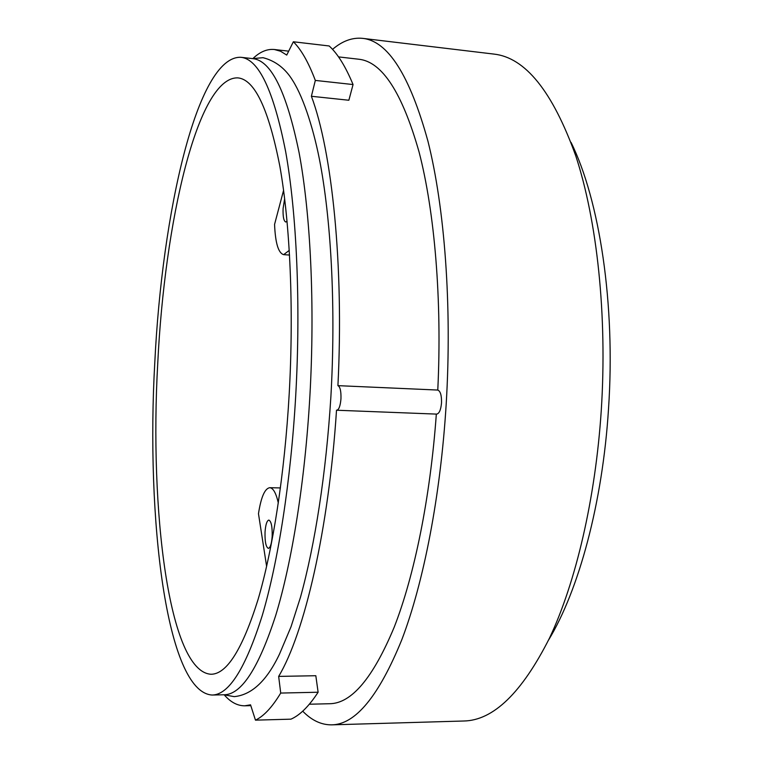 <?xml version="1.0" encoding="UTF-8"?>
<svg xmlns="http://www.w3.org/2000/svg" width="763" height="763" viewBox="0 0 763 763"><rect width="100%" height="100%" fill="white"/><g stroke="black" fill="none" stroke-linecap="round" stroke-linejoin="round"><path stroke-width="1.14" d="M571.048 142.404C599.508 200.03 615.627 304.151 608.512 408.901C602.598 503.113 578.726 590.381 548.607 639.976M224.303 694.94C230.655 702.227 237.474 705.842 244.761 705.804L250.55 704.821L255.462 720.148L290.932 719.166C299.888 715.284 308.939 706.3 318.114 692.232L315.825 675.722L278.657 676.399C304.408 633.538 328.739 529.961 336.512 410.189L336.788 410.236C338.963 409.683 340.355 405.849 340.966 398.744C341.166 391.104 340.145 386.736 337.923 385.649L437.781 390.055C442.159 299.993 434.624 211.628 419.04 151.885C402.139 92.495 382.044 61.612 358.763 59.228L338.543 56.901M436.331 414.061L436.665 414.109C439.24 413.584 440.861 409.855 441.519 402.902C441.682 395.425 440.432 391.142 437.781 390.055M284.656 198.647L283.092 208.576C282.825 216.635 283.722 221.117 285.782 222.014L287.069 221.289M272.172 536.389C272.391 526.718 271.285 521.282 268.843 520.07C266.869 520.652 265.6 524.648 265.038 532.069C264.809 541.682 265.915 547.119 268.366 548.378C270.331 547.824 271.599 543.828 272.172 536.389M278.323 502.97C276.053 493.051 273.192 487.967 269.74 487.7C264.799 488.492 261.041 497.161 258.476 513.699L266.621 566.394M240.86 57.292L252.82 58.637C271.18 60.449 286.621 91.865 299.134 152.886C310.57 214.241 315.024 305.066 309.883 396.083C304.981 481.596 291.991 562.121 275.71 615.436C258.571 668.216 241.375 694.664 224.131 694.769L212.104 695.036C228.824 694.94 245.543 668.436 262.253 615.512C278.123 562.045 290.846 481.272 295.729 395.492C300.851 304.199 296.664 213.106 285.658 151.627C273.602 90.473 258.676 59.028 240.86 57.292C197.14 55.632 162.033 213.354 154.813 362.177C145.924 517.724 166.248 692.184 212.104 695.036M302.711 711.183C311.657 720.386 321.309 724.945 331.667 724.85C355.424 724.564 378.801 696.19 401.815 639.709C423.618 582.56 440.575 495.998 446.212 403.789C452.116 305.553 444.638 207.402 427.919 141.107C409.702 75.222 387.938 40.964 362.625 38.36C352.315 37.33 342.291 41.002 332.544 49.366M331.667 724.85L463.761 721.006C493.251 720.491 521.835 692.861 549.503 638.097C575.683 582.741 595.455 499.193 601.282 410.17C607.367 315.338 597.057 220.383 575.712 155.719C552.536 91.369 525.249 57.483 493.842 54.078L362.625 38.36M283.588 190.311L274.566 224.389C275.348 243.044 278.371 253.125 283.645 254.642L289.282 250.369M289.196 393.946C293.955 308.872 290.102 223.941 279.878 166.382C268.671 109.052 254.708 79.552 237.989 77.893C197.674 76.071 164.57 222.596 157.769 362.873C149.357 509.57 168.766 671.984 211.093 674.254C226.811 674.158 242.453 649.246 258.047 599.537C272.849 549.389 284.656 473.947 289.196 393.946M315.329 80.42L353.059 84.55L348.863 100.249L311.39 96.272L315.329 80.42C308.481 62.318 301.156 49.433 293.354 41.774L286.735 55.07L280.565 51.245L274.356 49.509C267.107 48.813 259.983 51.798 253.001 58.484M337.923 385.649C343.999 265.4 332.029 150.95 311.39 96.272M309.349 704.22L329.702 703.724C351.533 703.476 373.031 677.964 394.204 627.176C414.319 575.807 430.265 498.105 436.331 414.099M255.462 720.148C263.76 716.247 272.172 707.225 280.717 693.062L278.657 676.399M353.059 84.55C345.591 66.515 337.627 53.658 329.177 45.971L293.354 41.774M318.114 692.232L280.717 693.062M330.894 396.569C335.768 310.808 331.552 225.066 320.498 164.894C314.499 132.171 304.189 98.732 292.811 80.697C285.476 68.584 275.557 60.916 263.044 57.692L252.534 58.608M223.855 694.769L234.231 696.638C251.79 694.912 266.888 680.71 279.535 654.015L291.046 626.719L300.469 597.276C315.071 544.42 326.163 472.926 330.884 396.693M269.74 487.7L280.441 487.929M288.681 51.159L274.356 49.509M250.817 705.651L244.761 705.804M283.645 254.642L289.559 255.061M336.788 410.236L436.665 414.109"/></g></svg>
